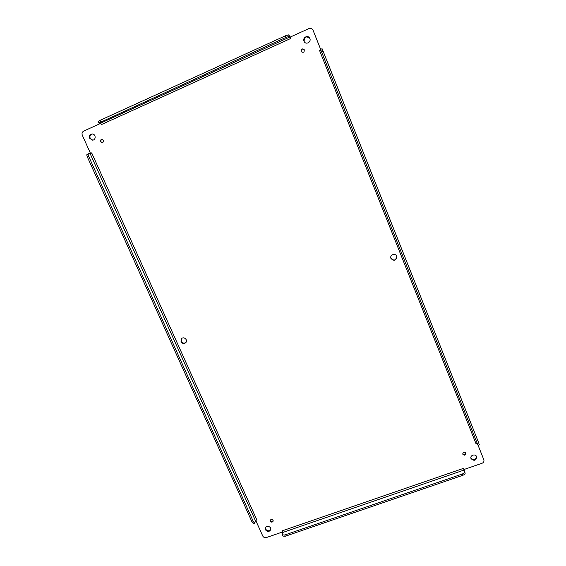 <?xml version="1.0" encoding="UTF-8"?>
<svg xmlns="http://www.w3.org/2000/svg" width="566" height="566" viewBox="0 0 566 566"><rect width="100%" height="100%" fill="white"/><g stroke="black" fill="none" stroke-linecap="round" stroke-linejoin="round"><path stroke-width="0.85" d="M102.213 139.406C101.059 139.767 100.663 140.559 101.024 141.797L102.354 142.837M265.44 527.866L265.645 529.139C267.421 531.304 269.14 531.354 270.796 529.281M390.795 257.954L390.908 258.294C393.95 261.103 395.896 260.48 396.752 256.426M181.644 338.553L181.346 341.362C182.592 343.265 184.134 343.619 185.959 342.423M462.698 453.833C464.247 455.106 465.302 454.809 465.846 452.956M304.225 49.667C302.209 48.506 301.197 49.136 301.183 51.556L301.324 51.839M270.258 519.977L270.385 520.543C271.305 521.725 272.246 521.788 273.229 520.748M92.491 133.979C90.291 134.503 89.513 135.932 90.157 138.26L92.675 140.127M309.751 38.304C306.171 35.814 304.289 36.84 304.112 41.375L304.289 41.757M470.912 458.212C473.841 460.689 475.723 460.123 476.558 456.514M483.838 459.776L478.086 445.279L483.838 459.776C484.263 461.389 483.661 462.549 482.048 463.278L464.304 469.391L463.448 468.372L282.349 530.788L282.632 531.948L266.381 537.544C264.768 537.933 263.558 537.417 262.744 536.002L255.79 520.557L256.78 519.814L91.685 152.884L90.404 153.195L82.289 135.175C81.674 133.378 82.127 132.027 83.655 131.121L100.564 123.423L101.349 124.612L290.45 38.601L290.316 37.045L308.916 28.576C310.692 27.967 312.05 28.484 313.005 30.132L320.66 49.341M100.529 141.79C100.168 140.418 100.649 139.618 101.965 139.385C104.123 140.552 104.172 141.705 102.106 142.851L100.529 141.79M265.475 529.804L265.327 528.191C266.006 524.986 271.645 526.472 270.739 529.62C269.218 532.012 267.463 532.075 265.475 529.804M390.957 258.506L390.823 258.061C389.84 254.417 395.91 252.853 396.787 256.532C396.023 260.678 394.077 261.336 390.957 258.506M181.021 341.723L181.474 338.723C183.766 336.048 188.252 340.081 185.804 342.614C183.971 344.008 182.372 343.711 181.021 341.723M462.797 454.222L462.762 454.116C463.221 451.923 464.29 451.626 465.967 453.225C465.577 455.389 464.516 455.722 462.797 454.222M301.055 51.379C301.112 48.895 302.152 48.294 304.168 49.575C304.487 52.199 303.517 52.928 301.261 51.754L301.055 51.379M270.223 521.194L270.138 520.295C271.595 518.76 272.614 519.022 273.187 521.088C272.331 522.439 271.34 522.475 270.223 521.194M89.647 138.253C89.004 135.776 89.867 134.34 92.244 133.958C95.979 133.923 96.163 140.318 92.428 140.135L89.647 138.253M303.992 41.177C302.357 37.547 307.982 34.604 309.701 38.205C311.746 41.728 306.192 45.23 304.232 41.658L303.992 41.177M471.046 458.637L470.99 458.502C469.723 455.198 475.624 453.416 476.671 456.797C476.034 460.689 474.159 461.304 471.046 458.637M254.643 523.161L253.363 523.607L252.103 522.149L253.391 521.703L254.643 523.161L255.86 520.317M465.146 473.183L463.78 469.221L465.146 473.183C465.195 473.968 464.382 474.69 462.705 475.348L285.278 536.235L283 536.108L282.455 534.884L282.632 531.948M463.971 469.582L463.448 468.372M478.716 442.874L322.089 48.726L478.709 442.867M313.005 30.132L320.646 49.348M100.812 123.423L98.781 123.041L98.137 121.591L100.005 120.36L285.448 35.792L288.695 34.873L290.28 37.165M320.724 49.723L319.564 50.516L475.928 443.489L477.195 443.263M90.404 153.195L90.907 153.4L87.206 154.277M252.103 522.149L87.454 157.178C86.789 155.608 86.669 154.645 87.086 154.306M322.089 48.726L320.597 49.369L321.658 52.1L477.315 443.553L478.022 445.3L479.444 444.805M320.844 50.027L320.455 50.296L320.738 49.766M290.316 37.045L290.075 37.689L289.799 36.882M98.781 123.041L286.071 37.335L289.311 36.408L290.45 38.601M91.763 153.061L90.907 153.4M256.78 519.814L256.016 520.204M282.505 530.738L282.788 531.566M475.865 443.327L476.706 443.157M319.641 50.707L320.455 50.296M101.512 124.534L101.052 123.713M253.391 521.703L88.784 156.577C88.126 155.006 87.999 154.051 88.416 153.704M464.629 471.888C464.679 472.674 463.865 473.395 462.181 474.053L284.733 535.004L282.455 534.884M483.612 459.16L483.824 459.733M322.351 49.299L478.716 442.881M288.695 34.873L289.311 36.408M255.471 520.798L90.128 153.612M464.07 470.049L282.866 532.429M100.5 123.218L289.771 37.052M87.454 157.178L88.784 156.577M462.181 474.053L462.705 475.348M285.278 536.235L284.733 535.004M321.658 52.1L323.144 51.435M478.737 443.058L477.315 443.553M100.649 121.81L100.005 120.36M285.448 35.792L286.071 37.335"/></g></svg>
